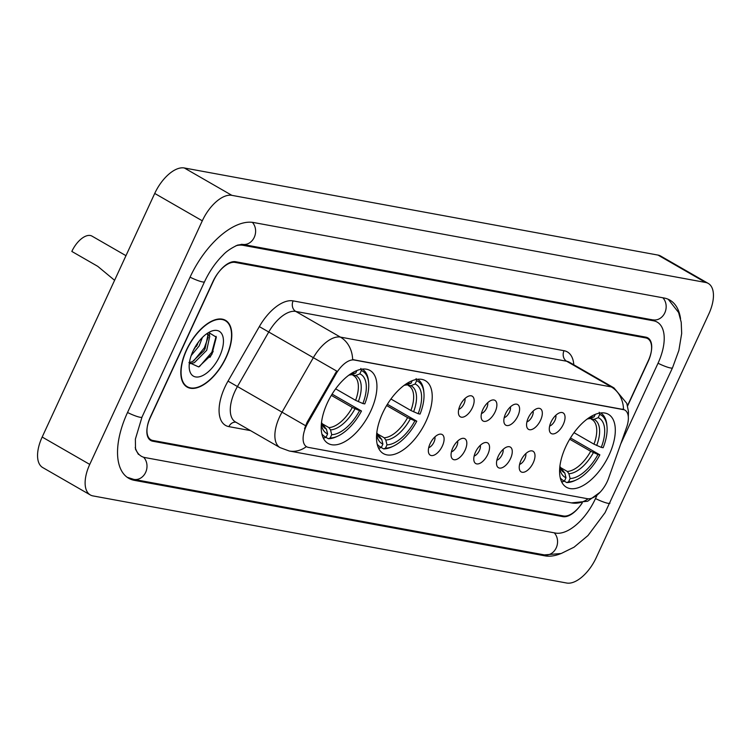 <?xml version="1.0" encoding="UTF-8"?>
<svg xmlns="http://www.w3.org/2000/svg" width="751" height="751" viewBox="0 0 751 751"><rect width="100%" height="100%" fill="white"/><g stroke="black" fill="none" stroke-linecap="round" stroke-linejoin="round"><path stroke-width="1.13" d="M426.099 421.133A42.075 21.159 119.9 0 0 425.348 380.663A42.075 21.159 119.9 0 0 382.625 413.134A42.075 21.159 119.9 0 0 383.376 453.595A42.075 21.159 119.9 0 0 426.099 421.133M370.806 410.966A42.075 21.159 119.9 0 0 370.055 370.496A42.075 21.159 119.9 0 0 327.333 402.968A42.075 21.159 119.9 0 0 328.084 443.428A42.075 21.159 119.9 0 0 370.806 410.966M609.183 454.796A42.075 21.159 119.9 0 0 608.432 414.336A42.075 21.159 119.9 0 0 565.71 446.807A42.075 21.159 119.9 0 0 566.461 487.268A42.075 21.159 119.9 0 0 609.183 454.796M551.018 422.081A11.903 5.989 -60.1 0 1 560.922 412.496A11.903 5.989 -60.1 0 1 563.316 424.343A11.903 5.989 -60.1 0 1 555.928 433.045A11.903 5.989 -60.1 0 1 549.788 431.834A11.903 5.989 -60.1 0 1 551.018 422.081M549.638 426.061A7.144 3.595 119.9 0 0 554.914 420.466A7.144 3.595 119.9 0 0 555.853 415.265M528.291 417.894A11.903 5.989 -60.1 0 1 538.195 408.319A11.903 5.989 -60.1 0 1 540.598 420.166A11.903 5.989 -60.1 0 1 533.21 428.868A11.903 5.989 -60.1 0 1 527.071 427.657A11.903 5.989 -60.1 0 1 528.291 417.894M526.911 421.884A7.144 3.595 119.9 0 0 532.187 416.289A7.144 3.595 119.9 0 0 533.126 411.079M505.573 413.717A11.903 5.989 -60.1 0 1 515.477 404.141A11.903 5.989 -60.1 0 1 517.871 415.979A11.903 5.989 -60.1 0 1 510.483 424.69A11.903 5.989 -60.1 0 1 504.343 423.48A11.903 5.989 -60.1 0 1 505.573 413.717M504.193 417.706A7.144 3.595 119.9 0 0 509.469 412.111A7.144 3.595 119.9 0 0 510.408 406.901M482.846 409.539A11.903 5.989 -60.1 0 1 492.75 399.954A11.903 5.989 -60.1 0 1 495.153 411.801A11.903 5.989 -60.1 0 1 487.765 420.513A11.903 5.989 -60.1 0 1 481.626 419.302A11.903 5.989 -60.1 0 1 482.846 409.539M481.466 413.529A7.144 3.595 119.9 0 0 486.742 407.934A7.144 3.595 119.9 0 0 487.69 402.724M460.128 405.362A11.903 5.989 -60.1 0 1 470.032 395.777A11.903 5.989 -60.1 0 1 472.426 407.624A11.903 5.989 -60.1 0 1 465.038 416.336A11.903 5.989 -60.1 0 1 458.899 415.125A11.903 5.989 -60.1 0 1 460.128 405.362M458.748 409.351A7.144 3.595 119.9 0 0 464.024 403.747A7.144 3.595 119.9 0 0 464.963 398.546M520.959 460.447A11.903 5.989 -60.1 0 1 530.863 450.863A11.903 5.989 -60.1 0 1 533.266 462.71A11.903 5.989 -60.1 0 1 525.878 471.412A11.903 5.989 -60.1 0 1 519.73 470.201A11.903 5.989 -60.1 0 1 520.959 460.447M519.579 464.428A7.144 3.595 119.9 0 0 524.855 458.833A7.144 3.595 119.9 0 0 525.794 453.632M498.242 456.261A11.903 5.989 -60.1 0 1 508.145 446.685A11.903 5.989 -60.1 0 1 510.539 458.532A11.903 5.989 -60.1 0 1 503.151 467.235A11.903 5.989 -60.1 0 1 497.012 466.024A11.903 5.989 -60.1 0 1 498.242 456.261M496.862 460.25A7.144 3.595 119.9 0 0 502.137 454.655A7.144 3.595 119.9 0 0 503.076 449.445M475.514 452.083A11.903 5.989 -60.1 0 1 485.418 442.508A11.903 5.989 -60.1 0 1 487.821 454.346A11.903 5.989 -60.1 0 1 480.433 463.057A11.903 5.989 -60.1 0 1 474.294 461.846A11.903 5.989 -60.1 0 1 475.514 452.083M474.134 456.073A7.144 3.595 119.9 0 0 479.41 450.478A7.144 3.595 119.9 0 0 480.349 445.268M452.797 447.906A11.903 5.989 -60.1 0 1 462.7 438.331A11.903 5.989 -60.1 0 1 465.094 450.168A11.903 5.989 -60.1 0 1 457.706 458.88A11.903 5.989 -60.1 0 1 451.567 457.669A11.903 5.989 -60.1 0 1 452.797 447.906M451.417 451.895A7.144 3.595 119.9 0 0 456.692 446.301A7.144 3.595 119.9 0 0 457.631 441.09M430.07 443.728A11.903 5.989 -60.1 0 1 439.973 434.144A11.903 5.989 -60.1 0 1 442.377 445.991A11.903 5.989 -60.1 0 1 434.989 454.702A11.903 5.989 -60.1 0 1 428.849 453.491A11.903 5.989 -60.1 0 1 430.07 443.728M428.69 447.718A7.144 3.595 119.9 0 0 433.965 442.114A7.144 3.595 119.9 0 0 434.913 436.913M608.639 478.124A21.432 10.777 -60.1 0 1 607.268 481.494A21.432 10.777 -60.1 0 1 587.301 498.683L308.408 447.399A21.432 10.777 -60.1 0 1 306.605 446.742A21.432 10.777 -60.1 0 1 307.929 422.822L336.026 373.895A21.432 10.777 -60.1 0 1 354.275 360.011L623.048 409.436A21.432 10.777 -60.1 0 1 624.851 410.093A21.432 10.777 -60.1 0 1 626.616 427.338L608.639 478.124M627.592 405.981L648.132 361.541A23.816 11.978 119.9 0 0 647.709 338.635A23.816 11.978 119.9 0 0 645.7 337.903L235.147 262.409A23.816 11.978 119.9 0 0 212.965 281.512L150.435 416.843A23.816 11.978 119.9 0 0 150.867 439.739A23.816 11.978 119.9 0 0 152.866 440.471L563.419 515.975A23.816 11.978 119.9 0 0 582.307 502.813M135.236 447.418A42.863 21.563 119.9 0 0 141.366 456.251A42.863 21.563 119.9 0 0 144.971 457.566L555.524 533.06A42.863 21.563 119.9 0 0 595.44 498.673L596.932 495.453M620.739 443.935L657.979 363.343A42.863 21.563 119.9 0 0 657.209 322.123A42.863 21.563 119.9 0 0 653.595 320.808L243.042 245.314A42.863 21.563 119.9 0 0 235.927 245.765M89.744 464.409A31.749 15.968 119.9 0 0 90.308 494.947A31.749 15.968 119.9 0 0 92.983 495.913L566.705 583.029A31.749 15.968 119.9 0 0 596.275 557.561L708.822 313.965A31.749 15.968 119.9 0 0 708.259 283.427A31.749 15.968 119.9 0 0 705.583 282.46L231.871 195.344A31.749 15.968 119.9 0 0 202.301 220.813L89.744 464.409L42.178 437.035A31.749 15.968 119.9 0 0 42.741 467.573L90.308 494.947M708.259 283.427L660.692 256.053A31.749 15.968 119.9 0 0 658.017 255.087L184.295 167.971A31.749 15.968 119.9 0 0 154.725 193.439L42.178 437.035M680.556 318.724A68.266 34.339 119.9 0 0 669.873 300.109A68.266 34.339 119.9 0 0 664.128 298.016L253.575 222.521A68.266 34.339 119.9 0 0 190.003 277.288L127.473 412.618A68.266 34.339 119.9 0 0 128.693 478.265A68.266 34.339 119.9 0 0 134.438 480.358L544.991 555.853A68.266 34.339 119.9 0 0 560.715 553.647M226.201 357.354A38.498 19.366 119.9 0 0 225.516 320.33A38.498 19.366 119.9 0 0 186.417 350.041A38.498 19.366 119.9 0 0 187.112 387.065A38.498 19.366 119.9 0 0 226.201 357.354M304.54 428.727L307.065 422.325L336.711 371.088L313.345 357.673A31.749 15.968 -60.1 0 1 340.381 337.096A27.787 23.638 -79.6 0 1 352.632 359.588L624.381 409.821M627.517 405.671L648.254 360.79A23.816 11.978 119.9 0 0 647.831 337.884A23.816 11.978 119.9 0 0 645.822 337.152L235.683 261.733A23.816 11.978 119.9 0 0 213.5 280.836L150.313 417.594A23.816 11.978 119.9 0 0 150.744 440.49A23.816 11.978 119.9 0 0 152.744 441.222L562.893 516.641A23.816 11.978 119.9 0 0 582.194 502.832M209.951 357.354A31.749 15.968 119.9 0 0 213.2 351.243M186.624 350.079A38.104 19.169 119.9 0 0 187.309 386.727A38.104 19.169 119.9 0 0 225.995 357.316A38.104 19.169 119.9 0 0 225.319 320.677A38.104 19.169 119.9 0 0 186.624 350.079M202.376 337.462L199.156 345.948L191.195 355.542M198.968 341.339L193.195 350.698M206.938 333.604L209.773 336.223L206.713 350.295L194.368 362.667L189.393 363.784M207.023 333.622L207.886 335.143L205.07 348.755L203.878 350.811L192.481 361.578L189.449 362.564M219.686 356.162A25.881 13.02 119.9 0 0 210.242 331.679A25.881 13.02 119.9 0 0 192.941 351.243A25.881 13.02 119.9 0 0 189.243 368.159A25.881 13.02 119.9 0 0 201.418 376.138A25.881 13.02 119.9 0 0 219.686 356.162M188.942 362.526L198.677 366.929L211.857 354.453L216.335 337.199L208.75 332.524M216.11 336.326L211.885 352.172L199.428 366.619M208.28 336.964L204.338 347.826L193.523 361.053M209.482 332.346L209.482 335.556M599.195 412.271L599.73 414.383A37.785 19.01 119.9 0 1 607.005 426.606A37.785 19.01 119.9 0 1 603.156 447.727L601.26 447.38A34.133 17.17 119.9 0 0 598.2 417.678L594.003 419.387L590.183 418.514M574.027 432.679L593.975 444.16L601.26 447.38M570.469 437.955L599.861 454.853A37.785 19.01 119.9 0 1 576.355 479.87L574.928 480.537A39.371 19.808 119.9 0 1 566.714 482.564L564.254 481.147M561.344 481.203A39.371 19.808 119.9 0 0 562.612 481.804L564.47 481.062A37.785 19.01 119.9 0 1 560.255 477.805M607.005 426.606L606.864 425.038A39.371 19.808 119.9 0 0 600.622 412.956M559.72 467.939A34.133 17.17 119.9 0 0 565.991 477.767L564.47 481.062M595.28 414.383L594.097 416.927A34.133 17.17 119.9 0 0 588.333 418.223M598.2 417.678L599.73 414.383M565.991 477.767L564.799 472.961L562.255 470.164M587.113 419.105L594.097 416.927M593.975 444.16A29.373 14.776 119.9 0 0 591.948 419.499L591.413 419.227M566.714 482.564L568.563 481.813A37.785 19.01 119.9 0 0 576.355 479.87M568.563 481.813L570.093 478.518A34.133 17.17 119.9 0 0 597.965 454.505L599.861 454.853M560.218 467.385L567.287 471.45L568.901 473.712L570.093 478.518M597.965 454.505L590.69 451.285L569.709 439.213M416.11 378.598L416.636 380.71A37.785 19.01 119.9 0 1 423.921 392.942A37.785 19.01 119.9 0 1 420.072 414.064L418.166 413.707A34.133 17.17 119.9 0 0 415.115 384.005L410.91 385.714L407.089 384.841M390.933 399.006L410.891 410.497L418.166 413.707M387.385 404.282L416.777 421.18A37.785 19.01 119.9 0 1 393.271 446.197L391.844 446.864A39.371 19.808 119.9 0 1 383.63 448.891L381.17 447.474M378.26 447.54A39.371 19.808 119.9 0 0 379.527 448.14L381.377 447.389A37.785 19.01 119.9 0 1 377.162 444.132M423.921 392.942L423.78 391.365A39.371 19.808 119.9 0 0 417.537 379.283M376.636 434.266A34.133 17.17 119.9 0 0 382.897 444.094L381.377 447.389M412.186 380.71L411.013 383.254A34.133 17.17 119.9 0 0 405.249 384.55M415.115 384.005L416.636 380.71M382.897 444.094L381.705 439.288L379.171 436.491M404.029 385.432L411.013 383.254M410.891 410.497A29.373 14.776 119.9 0 0 408.854 385.836L408.328 385.554M383.63 448.891L385.479 448.14A37.785 19.01 119.9 0 0 393.271 446.197M385.479 448.14L387 444.845A34.133 17.17 119.9 0 0 414.881 420.832L416.777 421.18M377.124 433.712L384.193 437.777L385.807 440.039L387 444.845M414.881 420.832L407.596 417.612L386.624 405.54M125.971 255.678L91.988 236.114A19.845 9.979 119.9 0 0 71.833 251.435L97.752 266.342L114.593 280.311M360.818 368.431L361.353 370.543A37.785 19.01 119.9 0 1 368.638 382.775A37.785 19.01 119.9 0 1 364.779 403.897L362.883 403.54A34.133 17.17 119.9 0 0 359.823 373.838L355.627 375.547L351.806 374.674M335.65 388.84L355.599 400.33L362.883 403.54M332.102 394.115L361.494 411.013A37.785 19.01 119.9 0 1 337.978 436.031L336.551 436.697A39.371 19.808 119.9 0 1 328.337 438.725L325.878 437.307M322.968 437.364A39.371 19.808 119.9 0 0 324.244 437.974L326.094 437.223A37.785 19.01 119.9 0 1 321.879 433.965M368.638 382.775L368.488 381.198A39.371 19.808 119.9 0 0 362.245 369.116M321.344 424.099A34.133 17.17 119.9 0 0 327.614 433.928L326.094 437.223M356.903 370.543L355.73 373.087A34.133 17.17 119.9 0 0 349.957 374.383M359.823 373.838L361.353 370.543M327.614 433.928L326.422 429.121L323.878 426.324M348.736 375.265L355.73 373.087M355.599 400.33A29.373 14.776 119.9 0 0 353.571 375.669L353.036 375.387M328.337 438.725L330.196 437.974A37.785 19.01 119.9 0 0 337.978 436.031M330.196 437.974L331.717 434.679A34.133 17.17 119.9 0 0 359.588 410.666L361.494 411.013M321.841 423.545L328.91 427.61L330.524 429.872L331.717 434.679M359.588 410.666L352.313 407.446L331.332 395.373M623.048 409.436L622.466 409.098M354.275 360.011L353.693 359.673M336.026 373.895L335.171 373.397M307.929 422.822L307.065 422.325M668.24 299.274L678.604 312.519L681.213 322.245L681.683 333.435L678.866 350.445L672.502 367.83L605.071 512.642L587.986 535.538L574.083 547.169L561.204 553.496L544.391 554.895L133.838 479.401A12.701 10.805 -79.6 0 0 145.647 472.379A12.701 10.805 -79.6 0 0 143.601 457.228M127.529 412.496A12.701 1.924 24.8 0 0 139.977 417.246A12.701 1.924 24.8 0 0 141.995 417.096L204.525 281.766C209.435 271.336 215.546 262.484 222.869 255.227C226.107 251.576 231.008 248.205 237.569 245.108L242.442 244.357L653.642 320.067M190.059 277.166A12.701 1.924 24.8 0 0 202.507 281.916A12.701 1.924 24.8 0 0 204.525 281.766M252.345 222.334A12.701 10.805 100.4 0 1 254.26 237.335A12.701 10.805 100.4 0 1 242.442 244.357M662.861 297.79A12.701 10.805 100.4 0 1 664.813 312.838A12.701 10.805 100.4 0 1 653.004 319.851M672.502 367.83A12.701 1.924 -155.2 0 1 670.483 367.971A12.701 1.924 -155.2 0 1 658.026 363.231M609.972 503.161A12.701 1.924 -155.2 0 1 607.953 503.301A12.701 1.924 -155.2 0 1 595.496 498.551M544.391 554.895A12.701 10.805 -79.6 0 0 556.209 547.883A12.701 10.805 -79.6 0 0 554.257 532.835M154.725 193.439L202.301 220.813M184.295 167.971L231.871 195.344M658.017 255.087L705.583 282.46M132.138 479.025L134.438 480.358M542.823 554.613L544.991 555.853M241.268 244.291L243.042 245.314M651.436 319.569L653.595 320.808M250.477 430.605L228.905 426.634A7.942 6.75 100.4 0 1 235.861 422.184M228.905 426.634A39.69 19.967 -60.1 0 1 224.849 387.244A39.69 19.967 -60.1 0 1 228.022 381.123L259.33 326.601A39.69 19.967 -60.1 0 1 293.125 300.888L564.02 350.708A39.69 19.967 -60.1 0 1 573.792 364.77M234.903 391.421A31.749 15.968 119.9 0 0 235.467 421.959L280.067 447.624A31.749 15.968 -60.1 0 1 279.494 417.087A31.749 15.968 -60.1 0 1 282.029 412.186L313.345 357.673L268.745 332.008L237.438 386.521A31.749 15.968 119.9 0 0 234.903 391.421M306.38 446.61A27.787 23.638 100.4 0 1 289.229 450.994L571.408 502.888A27.787 23.638 -79.6 0 0 588.174 498.786M628.324 417.012L628.465 411.557L626.803 403.371L613.952 387.882A31.749 15.968 -60.1 0 0 611.276 386.915L566.676 361.25L295.781 311.43L340.381 337.096L611.276 386.915A27.787 23.638 100.4 0 1 623.527 409.408M305.526 425.676L228.022 381.123M293.125 300.888A7.942 6.75 100.4 0 0 295.781 311.43A31.749 15.968 119.9 0 0 268.745 332.008L259.33 326.601M613.952 387.882L569.352 362.217A31.749 15.968 119.9 0 0 566.676 361.25A7.942 6.75 100.4 0 1 564.02 350.708M559.861 466.549A30.528 15.358 119.9 0 0 564.799 472.961M589.901 418.626A30.528 15.358 119.9 0 0 587.198 419.039M596.688 445.484A30.528 15.358 119.9 0 0 594.003 419.387M559.87 466.437L562.649 470.417A29.373 14.776 119.9 0 0 563.184 470.699M568.901 473.712A30.528 15.358 119.9 0 0 593.393 452.609M567.287 471.45A29.373 14.776 119.9 0 0 590.69 451.285M376.777 432.876A30.528 15.358 119.9 0 0 381.705 439.288M406.807 384.963A30.528 15.358 119.9 0 0 404.113 385.366M413.594 411.811A30.528 15.358 119.9 0 0 410.91 385.714M376.786 432.764L379.555 436.744A29.373 14.776 119.9 0 0 380.09 437.026M385.807 440.039A30.528 15.358 119.9 0 0 410.309 418.936M384.193 437.777A29.373 14.776 119.9 0 0 407.596 417.612M321.484 422.71A30.528 15.358 119.9 0 0 326.422 429.121M351.524 374.787A30.528 15.358 119.9 0 0 348.83 375.2M358.311 401.644A30.528 15.358 119.9 0 0 355.627 375.547M321.494 422.597L324.272 426.577A29.373 14.776 119.9 0 0 324.808 426.859M330.524 429.872A30.528 15.358 119.9 0 0 355.016 408.769M328.91 427.61A29.373 14.776 119.9 0 0 352.313 407.446M624.851 410.093L624.306 409.774M306.605 446.742L306.126 446.469M141.995 417.096L135.377 439.11L135.499 449.239L138.437 454.411M127.154 477.27L133.838 479.401M280.067 447.624L289.229 450.994M600.068 492.262L587.658 501.236L571.408 502.888M184.906 385.338L187.309 386.727M207.135 333.472L208.055 333.998M222.916 319.297L225.319 320.677M196.33 346.464L197.513 344.409M203.878 350.811L205.07 348.755"/></g></svg>
